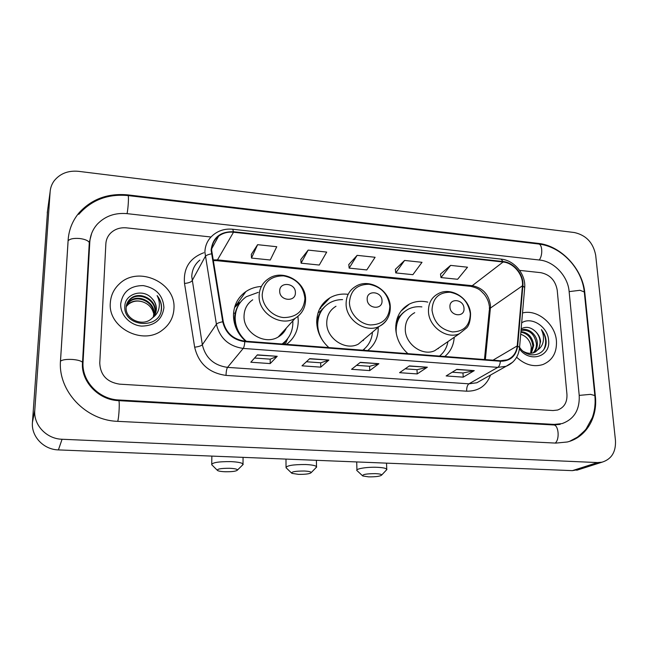 <?xml version="1.0" encoding="UTF-8"?>
<svg xmlns="http://www.w3.org/2000/svg" width="648" height="648" viewBox="0 0 648 648"><rect width="100%" height="100%" fill="white"/><g stroke="black" fill="none" stroke-linecap="round" stroke-linejoin="round"><path stroke-width="0.97" d="M427.785 302.122C421.208 300.623 415.085 301.263 409.415 304.05C400.245 309.128 395.693 317.407 395.742 328.876C396.357 338.548 400.407 346.802 407.892 353.654M444.803 356.489C450.546 351.67 453.681 345.271 454.216 337.292M347.846 294.297C341.366 293.544 335.413 294.702 330.002 297.764C321.311 303.167 316.88 311.307 316.71 322.194C317.099 332.092 321.149 340.556 328.868 347.587M367.708 350.568C374.868 344.776 378.367 337.057 378.213 327.394L378.213 327.305M261.395 286.465C255.66 286.789 250.493 288.49 245.884 291.584C237.962 297.238 233.823 305.095 233.466 315.155C233.604 325.296 237.654 333.979 245.608 341.204M286.546 344.347C294.257 338.426 298.161 330.529 298.258 320.63L297.926 316.451M283.84 344.137L284.253 342.849M110.314 302.981C107.9 327.718 142.835 345.716 162.308 330.148C169.655 324.616 173.543 317.366 173.972 308.399C175.973 282.625 138.332 265.316 119.475 283.8C113.862 288.976 110.808 295.366 110.314 302.981C107.9 327.718 142.835 345.716 162.308 330.148C169.655 324.616 173.543 317.366 173.972 308.399C175.973 282.625 138.332 265.316 119.475 283.8C113.862 288.976 110.808 295.366 110.314 302.981M516.642 357.251C524.977 364.889 533.733 367.319 542.919 364.541C552.493 360.45 556.996 352.585 556.438 340.937C555.344 323.935 537.2 308.926 522.515 312.968C537.2 308.926 555.344 323.935 556.438 340.937C556.996 352.585 552.493 360.45 542.919 364.541C533.733 367.319 524.977 364.889 516.642 357.251M211.653 250.225C211.872 244.442 214.18 239.768 218.595 236.204C222.855 233.005 227.821 231.684 233.499 232.235L503.091 262.003C513.791 262.902 523.641 275.003 522.426 285.8L517.226 345.902C516.424 352.771 513.046 357.429 507.109 359.859L500.329 360.75L244.814 341.14C233.215 339.406 226.039 332.934 223.285 321.724L211.653 250.225M211.11 250.169L222.742 321.773C225.569 333.258 232.924 339.9 244.814 341.682L500.369 361.244C510.316 361.187 516.083 356.117 517.679 346.024L522.871 285.922C524.111 274.857 514.026 262.456 503.05 261.533L233.507 231.733C220.182 231.474 212.714 237.622 211.11 250.169M450.611 265.388L440.996 277.571L457.618 279.28L467.516 267.203L450.611 265.388L440.494 274.072M404.587 260.447L395.766 272.913L412.881 274.679L422.01 262.319L404.587 260.447L395.337 269.374M257.612 244.677L251.489 258.066L270.265 259.994L276.761 246.726L257.612 244.677L251.327 254.381M308.165 250.096L301.077 263.169L319.278 265.04L326.705 252.088L308.165 250.096L300.818 259.532M357.129 255.353L349.142 268.118L366.792 269.933L375.103 257.28L357.129 255.353L348.802 264.53M557.215 290.142C555.425 280.422 549.958 274.598 540.797 272.67L519.623 270.378L540.797 272.67C549.958 274.598 555.425 280.422 557.215 290.142L566.951 394.389L557.215 290.142M210.989 236.998L126.514 227.861C120.042 227.302 114.672 229.133 110.379 233.345C107.617 236.285 106.11 239.76 105.859 243.778L99.76 363.18C100.432 375.184 107.025 382.166 119.54 384.151L553.011 410.54L557.612 410.03C564.181 407.576 567.292 402.359 566.951 394.389C567.292 402.359 564.181 407.576 557.612 410.03L553.011 410.54L119.54 384.151C107.025 382.166 100.432 375.184 99.76 363.18L105.859 243.778C106.11 239.76 107.617 236.285 110.379 233.345C114.672 229.133 120.042 227.302 126.514 227.861L210.989 236.998M474.263 370.632L463.223 377.152L446.132 375.945L456.84 369.36L474.263 370.632L456.565 369.53M328.892 360.061L320.768 367.141L302 365.82L309.712 358.66L328.892 360.061L309.517 358.846M277.214 356.303L270.208 363.585L250.816 362.224L257.386 354.861L277.214 356.303L257.224 355.047M427.34 367.214L417.207 373.92L399.581 372.681L409.358 365.909L427.34 367.214L409.107 366.079M378.902 363.698L369.741 370.583L351.556 369.303L360.337 362.345L378.902 363.698L360.118 362.524M369.741 370.583L369.603 366.282M356.554 365.351L369.652 366.282L378.578 363.86M417.207 373.92L417.004 369.676M405.138 368.825L417.061 369.684L426.975 367.376M270.208 363.585L270.2 359.162L276.963 356.481M320.768 367.141L320.695 362.775M306.382 361.754L320.736 362.783L328.601 360.231M463.223 377.152L462.964 372.973M452.223 372.203L463.02 372.973L473.866 370.786M349.142 268.118L348.794 264.425M301.077 263.169L300.81 259.435M251.489 258.066L251.319 254.283M395.766 272.913L395.329 269.276M440.996 277.571L440.478 273.974M270.232 359.162L254.551 358.036M579.199 395.207L569.114 291.357C567.907 276.137 554.032 261.379 539.671 260.05L127.146 213.654C115.125 212.568 105.203 216.051 97.394 224.087C92.794 229.222 90.258 235.24 89.797 242.125L83.049 362.062C81.51 380.992 98.804 399.314 118.835 399.986L554.243 424.416L562.051 423.598C574.169 419.224 579.879 409.755 579.199 395.207M595.682 255.199C593.236 242.733 586.132 235.175 574.387 232.535L78.513 171.331C68.178 170.375 60.07 173.534 54.181 180.8C51.791 184.056 50.447 187.693 50.139 191.703L34.781 410.338C33.396 424.991 46.543 438.915 62.078 439.255L597.545 462.567L602.057 462.178C611.574 459.181 616.045 451.907 615.454 440.348L595.682 255.199M47.596 210.341L32.432 422.399C31.104 436.396 43.61 449.631 58.401 449.906L572.378 470.642L579.434 469.395M584.828 292.977C582.771 268.871 560.933 245.633 538.196 243.373L127.98 194.902C108.022 193.015 91.724 198.977 79.097 212.779C72.552 220.612 68.899 229.651 68.145 239.906L60.507 360.563C57.777 390.922 85.722 420.52 117.879 421.354L555.895 443.102L567.324 441.985C586.019 437.457 597.804 417.571 595.366 396.284L584.828 292.977L584.423 293.22M90.064 239.525L89.222 242.36M126.538 304.908L129.519 301.312C138.073 293.447 155.172 301.79 153.981 313.956L153.592 316.621M126.449 305.257L129.252 301.976C137.789 294.119 154.856 302.454 153.673 314.596L153.365 316.896M152.588 317.747C154.945 315.317 156.2 312.425 156.354 309.064C156.411 304.868 154.832 301.231 151.632 298.145C142.973 288.32 125.307 293.747 124.862 305.775C122.618 327.102 159.983 330.294 161.49 309.064L161.554 308.019C161.636 303.45 160.161 299.303 157.116 295.585C159.27 299.757 159.87 304.082 158.906 308.553C157.991 312.352 155.885 315.414 152.588 317.747L151.195 319.002C142.147 326.916 125.137 319.002 126.149 307.581C126.295 304.05 127.778 301.061 130.588 298.623C139.207 290.717 156.427 299.133 155.228 311.38L154.402 315.463M126.854 303.88L130.321 299.295C138.923 291.406 156.111 299.805 154.921 312.028L154.216 315.762M151.632 298.145C154.799 301.442 156.314 305.2 156.184 309.428L154.929 314.539M120.698 303.863C120.099 314.774 130.005 325.28 141.669 326.106C154.791 325.798 162.211 319.61 163.928 307.541C162.972 295.334 156.071 288.02 143.224 285.59C130.191 285.647 122.683 291.738 120.698 303.863M126.255 306.318L128.458 303.961C132.378 300.866 137.036 300.137 142.414 301.782C137.101 300.275 132.394 301.15 128.28 304.398L126.222 306.609M142.414 301.782C148.206 303.685 151.907 307.452 153.511 313.089M157.116 295.585C160.809 300.534 162.122 305.735 161.044 311.186M225.131 471.752C232.349 471.833 236.48 471.25 237.516 469.994C237.2 469.095 234.552 468.52 229.57 468.277C220.563 468.269 216.578 469.047 217.631 470.586C218.943 471.209 221.446 471.598 225.131 471.752M211.726 464.875C211.823 462.615 218.214 461.53 230.891 461.619C237.597 461.951 241.639 462.721 243.016 463.928L242.239 465.345M295.391 292.604C295.682 282.86 279.312 281.273 279.709 291.146C279.393 300.988 295.893 302.47 295.391 292.604M252.728 299.797C247.163 303.653 244.264 309.072 244.037 316.046C243.219 332.546 264.611 345.562 278.219 337.001C281.921 334.87 284.634 331.881 286.367 328.026M282.066 343.999C289.154 338.742 292.758 331.622 292.872 322.639L292.807 320.922M258.244 292.353L246.345 296.703C239.217 301.749 235.491 308.788 235.167 317.812C235.313 326.997 239.023 334.814 246.305 341.261M239.622 303.369C236.382 307.808 234.706 312.887 234.6 318.589L236.569 329.241M234.754 321.805L234.365 322.931M284.569 331.233L285.314 329.176M282.342 344.023L285.63 340.986M284.075 344.153L284.804 342.233M287.72 338.556L285.29 344.25M235.192 313.227L233.555 313.089M234.527 307.5L240.602 302.033M235.127 305.581L238.926 302.446M298.534 474.368C305.84 474.433 310.076 473.834 311.251 472.554C311.016 471.744 308.659 471.234 304.196 471.015C295.148 471.039 291.041 471.817 291.875 473.348L298.534 474.368M286.043 467.84C286.4 465.58 292.961 464.478 305.743 464.527C311.737 464.819 315.317 465.499 316.499 466.576L315.811 467.88M382.012 300.696C382.028 291.195 366.541 289.688 367.189 299.311C367.157 308.91 382.757 310.311 382.012 300.696M335.988 306.261C329.921 309.93 326.835 315.519 326.738 323.044C326.43 338.467 345.473 351.111 358.312 344.137L365.075 338.418M342.573 299.619C337.892 299.57 333.599 300.648 329.678 302.867C321.862 307.687 317.876 314.977 317.723 324.721C317.885 330.796 319.788 336.45 323.449 341.69M324.097 307.33C319.351 312.19 316.985 318.233 316.985 325.466L317.002 325.944M363.212 340.637L363.876 339.431M362.848 350.195L363.342 349.79M362.807 350.195C368.599 345.74 371.822 339.722 372.47 332.157M364.565 348.762L363.828 350.276M316.775 319.683L317.569 318.865M318.046 312.814L319.991 311.575L324.899 306.504M319.561 309.023L320.873 308.205M368.655 476.863C376.043 476.92 380.4 476.296 381.704 475.008C381.534 474.287 379.445 473.826 375.435 473.639C366.355 473.68 362.127 474.458 362.742 475.964L368.655 476.863M356.951 470.651C354.942 468.852 366.946 466.835 377.177 467.305C382.555 467.556 385.738 468.164 386.751 469.12L386.151 470.318M463.992 308.351C463.757 299.076 449.088 297.651 449.955 307.039C450.182 316.402 464.948 317.731 463.992 308.351M414.736 312.66C408.37 316.111 405.219 321.781 405.275 329.678C405.389 344.234 422.634 356.489 434.711 350.698L440.097 346.996M421.88 306.893C417.045 306.318 412.557 307.055 408.418 309.096C400.181 313.624 396.09 321.027 396.139 331.29L396.398 334.101M403.866 312.158C399.727 315.471 397.038 319.869 395.798 325.345M438.21 348.673L438.728 347.936M439.522 356.084C444.066 352.455 446.869 347.636 447.93 341.609M396.033 323.214L396.471 322.858M397.143 318.524L404.409 311.696M520.692 334.263L521.267 334.465C526.937 336.652 530.275 340.953 531.295 347.385L530.647 353.322M520.919 331.598C528.233 332.489 532.51 337.098 533.733 345.425L531.392 353.265M520.87 332.165C527.772 333.477 531.765 338.07 532.842 345.943L530.825 353.306M521.041 330.148L521.316 330.026C527.958 327.11 537.241 334.603 537.346 343.359C537.451 347.19 536.18 350.349 533.523 352.82M521.024 330.367C529.432 329.5 534.568 334.004 536.439 343.877C536.552 347.474 535.41 350.503 533.004 352.966M519.575 347.263C527.626 360.11 546.604 355.639 546.151 341.593L546.094 340.662C545.689 336.579 544.118 332.902 541.38 329.613C543.21 333.291 543.842 337.114 543.283 341.091C542.749 344.461 541.177 347.19 538.585 349.28L540.594 341.504C540.197 337.762 538.601 334.53 535.815 331.808C538.456 334.7 539.873 338.029 540.084 341.796C540.149 346.364 538.447 349.847 534.989 352.229M538.585 349.28L534.106 352.609C530.445 353.865 526.816 353.419 523.22 351.289M519.421 348.843C529.546 363.317 550.881 356.773 548.605 340.273C547.892 326.786 531.554 316.151 521.672 322.834M535.815 331.808C530.931 327.102 526.046 326.13 521.154 328.876M521.267 334.465L520.692 334.287M541.38 329.613C545.964 336.012 546.863 342.468 544.085 348.98M522.426 285.8L490.398 308.084L490.439 305.022C488.665 294.224 482.598 287.777 472.246 285.687L217.485 259.88L212.949 259.913M485.352 359.6L490.398 308.084L489.305 310.319L484.461 359.527M233.499 232.235L217.485 259.88L216.635 260.658L213.054 260.577M500.369 361.244C500.086 364.33 499.235 366.371 497.81 367.367L243.203 348.421C228.752 346.283 219.826 338.232 216.408 324.259L204.881 252.104C205.157 244.993 207.992 239.234 213.37 234.819C218.878 230.396 225.318 228.533 232.673 229.23L233.507 231.733M199.843 260.099C194.74 264.319 192.043 269.803 191.751 276.542L202.338 344.72C205.505 357.89 213.897 365.44 227.529 367.376L468.925 383.827L476.847 382.757L482.088 379.801M211.386 253.854C208.121 254.462 206.056 255.369 205.214 256.592L192.051 280.786C190.933 282.155 188.43 283.046 184.518 283.459C183.222 268.304 189.637 258.074 203.764 252.761M490.536 375.046C486.381 385.949 478.418 391.327 466.641 391.19L226.022 375.403C226.152 371.482 226.654 368.801 227.529 367.376L243.203 348.421C243.988 347.288 244.523 345.036 244.814 341.682M512.77 362.143L506.104 366.29L497.81 367.367L468.925 383.827C467.338 385.098 466.576 387.553 466.641 391.19M517.679 346.024L519.558 347.531L519.494 348.203M226.022 375.403C209.037 373.029 198.58 363.625 194.651 347.198C198.612 346.712 201.172 345.886 202.338 344.72L216.408 324.259C217.299 323.222 219.413 322.396 222.742 321.773M522.871 285.922L524.694 287.582L524.629 288.336M503.05 261.533L501.098 259.111L232.737 229.238M194.651 347.198L184.518 283.459M517.226 345.902L492.99 360.183M503.091 262.003L472.246 285.687L470.529 286.311L216.635 260.658M470.343 286.286L470.529 286.311C479.909 288.506 480.589 290.733 484.218 294.257C487.15 297.959 488.859 301.968 489.345 306.277M60.467 361.236C62.24 359.762 66.201 359.17 72.349 359.454C77.784 359.915 81.178 360.879 82.531 362.337L82.458 363.552M68.089 240.829C69.822 238.845 73.653 238.067 79.566 238.505C84.783 239.169 88.031 240.497 89.294 242.49L89.197 244.134M146.707 197.778L538.415 243.98C542.4 243.859 543.008 255.377 539.233 259.994M584.358 292.637L584.294 291.973L580.017 290.288L569.138 291.616M594.905 396.041L594.848 395.555L590.49 394.357L579.215 395.393M555.223 443.07C559.969 439.352 558.56 424.594 553.538 424.958L118.624 400.642C98.561 400.124 80.53 381.178 82.531 362.337L89.294 242.49L91.619 233.491M117.717 421.346C119.119 416.858 119.848 399.962 118.624 400.642M78.773 214.358C91.49 199.965 107.9 193.695 127.996 195.575C128.952 194.999 128.28 208.008 127.049 213.638M572.378 470.642L597.545 462.567M58.401 449.906L62.078 439.255M32.432 422.399L34.781 410.338M47.247 212.933L50.139 191.703M537.524 243.875L538.196 243.373M594.937 396.471L595.366 396.284M127.786 195.55L127.98 194.902M553.003 424.926L554.243 424.416M118.503 400.642L118.835 399.986M82.45 363.901L83.049 362.062M89.173 244.669L89.797 242.125M404.166 308.448L403.388 308.375M326.592 301.352L325.32 301.231M244.304 293.819L243.13 293.714M304.925 298.526C303.442 285.962 296.33 278.405 283.581 275.862C270.751 275.878 263.631 282.131 262.205 294.605C262.1 305.84 272.322 316.694 283.84 317.577C296.752 317.293 303.774 310.943 304.925 298.526M268.167 278.98C262.335 282.99 259.313 288.668 259.103 295.998C258.325 313.349 280.932 327.2 295.196 318.281C302.114 313.851 305.581 307.476 305.597 299.165C305.856 281.305 282.366 268.353 268.167 278.98M283.022 344.072L286.74 339.763M389.853 306.326C388.12 294.071 381.202 286.716 369.101 284.269C356.991 284.326 350.438 290.442 349.434 302.616C349.637 313.567 359.575 324.113 370.462 324.948C382.636 324.64 389.1 318.435 389.853 306.326M358.312 344.137L379.38 326.317C386.807 322.088 390.444 315.576 390.29 306.779C390.064 290.215 369.271 277.652 355.695 286.384C349.353 290.191 346.154 296.047 346.105 303.944C345.878 320.144 365.958 333.566 379.38 326.317C382.96 324.551 385.706 321.926 387.609 318.435M363.115 350.22L364.225 349.061M470.31 313.705C468.35 301.749 461.619 294.597 450.109 292.24C438.664 292.329 432.629 298.315 432.005 310.19C433.901 322.388 440.721 329.63 452.458 331.93C463.96 331.606 469.905 325.531 470.31 313.705M438.234 293.682C431.6 297.246 428.352 303.167 428.474 311.461C428.701 326.73 446.861 339.706 459.448 333.696L466.795 327.758C469.16 325.126 470.416 320.549 470.57 314.013C469.946 298.493 451.178 286.343 438.234 293.682M237.419 303.556L245.884 291.584M319.861 308.416L330.002 297.764M401.007 311.097L409.415 304.05M489.418 307.168L489.41 309.161M218.595 236.204L211.742 248.67M482.234 379.72L506.104 366.29C514.123 362.831 518.611 356.586 519.558 347.531L524.694 287.582C525.909 274.412 514.415 260.35 501.228 259.119M538.415 243.98C561.346 246.353 582.066 268.523 584.294 291.973L594.848 395.555C595.634 403.34 594.767 410.735 592.256 417.749L586.327 428.628C585.67 429.827 582.722 432.661 577.473 437.133L569.633 441.312M128.037 195.575L146.651 197.77M60.491 361.211L68.008 242.449M560.204 424.351L553.538 424.958M576.744 470.254L602.057 462.178M129.252 301.976L129.519 301.312M130.321 299.295L130.588 298.623M128.28 304.398L128.458 303.961M237.516 469.994L243.203 464.397M243.057 457.358L243.016 463.928M278.219 337.001L295.196 318.281M211.864 456.103L211.734 463.976M217.129 470.092L212.341 465.329M283.443 344.104L286.513 340.03M311.251 472.554L316.661 467.014M316.394 460.315L316.499 466.576M285.987 459.092L286.035 467.03M291.43 472.91L286.61 468.253M363.091 350.22L364.055 349.207M381.704 475.008L386.897 469.525M386.532 463.142L386.751 469.12M434.711 350.698L459.448 333.696M356.708 461.943L356.935 469.938M362.345 475.591L357.461 471.031"/></g></svg>
